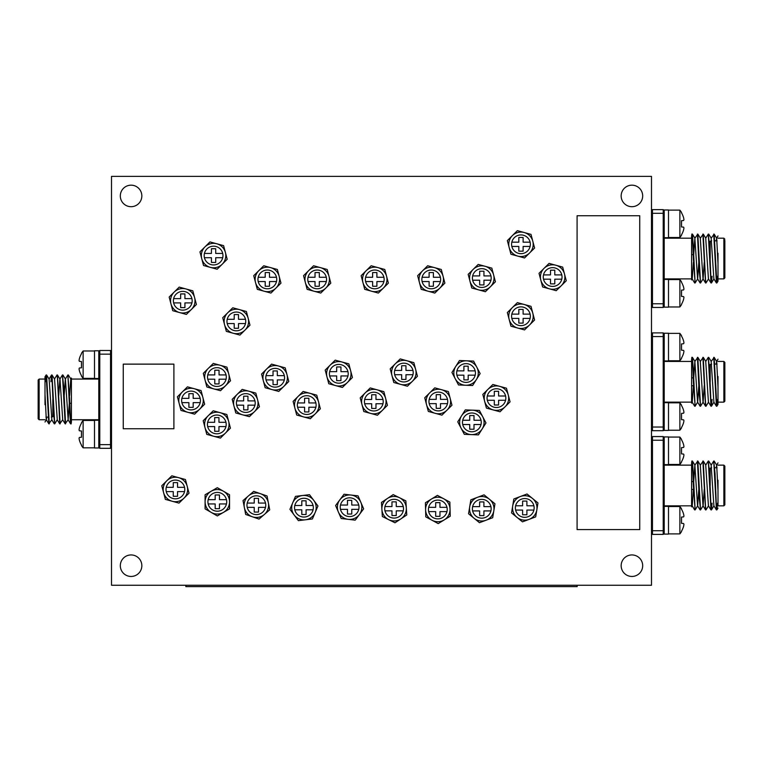<?xml version="1.0" encoding="UTF-8"?>
<svg xmlns="http://www.w3.org/2000/svg" width="763" height="763" viewBox="0 0 763 763"><rect width="100%" height="100%" fill="white"/><g stroke="black" fill="none" stroke-linecap="round" stroke-linejoin="round"><path stroke-width="1.14" d="M631.917 185.171A10.758 10.758 0 0 0 621.158 195.938A10.758 10.758 0 0 0 631.917 206.697A10.758 10.758 0 0 0 642.684 195.938A10.758 10.758 0 0 0 631.917 185.171M631.917 554.939A10.758 10.758 0 0 0 621.158 565.698A10.758 10.758 0 0 0 631.917 576.456A10.758 10.758 0 0 0 642.684 565.698A10.758 10.758 0 0 0 631.917 554.939M131.083 185.171A10.758 10.758 0 0 0 120.316 195.938A10.758 10.758 0 0 0 131.083 206.697A10.758 10.758 0 0 0 141.842 195.938A10.758 10.758 0 0 0 131.083 185.171M131.083 554.939A10.758 10.758 0 0 0 120.316 565.698A10.758 10.758 0 0 0 131.083 576.456A10.758 10.758 0 0 0 141.842 565.698A10.758 10.758 0 0 0 131.083 554.939M111.512 176.367L111.512 585.259L651.488 585.259L651.488 176.367L111.512 176.367M711.65 467.776L710.181 468.167L710.181 485.487M723.868 465.134L724.85 466.117L724.85 504.848L723.868 505.831L723.868 465.134L718.002 465.134M718.002 480.204L718.002 505.831L723.868 505.831M698.803 489.398L697.678 505.783L695.103 509.942L693.29 473.26L692.423 461.062L691.593 463.656L691.946 461.062M695.103 509.942L693.348 485.487C692.766 467.938 692.175 455.082 691.593 463.656L691.593 501.863M717.506 503.189L716.886 509.903L716.39 506.661L715.026 473.26L713.729 461.024L711.154 465.182L713.872 505.783L716.409 509.903L713.729 461.024M712.07 503.189L711.45 509.903L710.954 506.661L709.59 473.26L708.293 461.024L705.727 465.182L708.436 505.783L710.973 509.903L708.293 461.024M708.541 505.783L705.975 509.942L705.517 506.661L703.257 461.024L700.291 465.182L703.009 505.783L705.537 509.903L702.866 461.024M704.239 489.398L703.114 505.783L700.539 509.942L697.821 461.024L694.855 465.182L693.72 481.567M700.539 509.942L699.242 497.714L697.43 461.024M691.593 493.089L691.593 506.842L691.593 505.831L664.201 505.831L664.201 506.374L668.502 506.374L668.502 534.1L664.201 534.1M663.219 530.724L664.201 530.066L663.219 530.724L663.219 440.241L664.201 440.9L663.219 440.241L663.219 436.57L664.201 437.552L664.201 533.413L663.219 534.396L663.219 530.724L652.46 530.724L651.488 530.066L652.46 530.724L652.46 534.396L651.488 533.413M714.168 461.062L716.695 465.182L718.002 490.762M664.201 464.648L668.502 464.648L668.502 436.922L664.201 436.922L664.201 465.134L691.593 465.134L691.593 485.487M691.593 503.752L691.593 489.398L693.5 489.398M663.219 440.241L652.46 440.241L651.488 440.9L652.46 440.241L652.46 530.724M716.695 465.182L716.199 467.776M700.1 509.903L697.573 505.783L694.855 465.182M693.376 489.398L692.241 505.783L691.593 506.842M694.664 509.903L692.136 505.783L691.593 501.253M711.65 364.085L710.181 364.476L710.181 381.796M724.85 399.888L724.85 381.796L724.85 401.166L723.868 402.139L723.868 361.443L718.002 361.443M718.002 376.512L718.002 404.39L716.839 406.25L714.168 357.37L711.154 361.49L713.872 402.101L716.409 406.212L713.729 357.342M698.803 385.706L697.678 402.101L695.103 406.25L693.29 369.569L692.423 357.37L691.593 359.964L691.946 357.37M695.103 406.25L693.348 381.796C692.766 364.247 692.175 351.39 691.593 359.964L691.593 398.172M717.506 399.497L716.886 406.212M712.07 399.497L711.45 406.212L710.954 402.969L709.59 369.569L708.293 357.342L705.727 361.49L708.436 402.101L710.973 406.212L708.293 357.342M708.541 402.101L705.975 406.25L705.517 402.969L703.257 357.342L700.291 361.49L703.009 402.101L705.537 406.212L702.866 357.342M704.239 385.706L703.114 402.101L700.539 406.25L697.821 357.342L694.855 361.49L693.72 377.885M700.539 406.25L699.242 394.023L697.43 357.342M691.593 389.397L691.593 403.15L691.593 402.139L664.201 402.139L664.201 402.683L668.502 402.683L668.502 430.408L664.201 430.408L664.201 426.374L664.201 429.722L663.219 430.704L663.219 427.032L652.46 427.032L651.488 426.374L652.46 427.032L652.46 430.704L651.488 429.722M663.219 427.032L663.219 336.55L664.201 337.217L663.219 336.55L663.219 332.887L664.201 333.86L664.201 426.374L663.219 427.032L664.201 426.374M714.168 357.37L716.695 361.49L718.002 387.079M664.201 360.956L668.502 360.956L668.502 333.231L664.201 333.231L664.201 361.443L691.593 361.443L691.593 381.796M691.593 400.06L691.593 385.706L693.5 385.706M663.219 336.55L652.46 336.55L651.488 337.217L652.46 336.55L652.46 427.032M716.695 361.49L716.199 364.085M700.1 406.212L697.573 402.101L694.855 361.49M693.376 385.706L692.241 402.101L691.593 403.15M694.664 406.212L692.136 402.101L691.593 397.561M723.868 361.443L724.85 362.425L724.85 381.796L724.85 363.693M711.65 240.831L710.181 241.222L710.181 258.543M724.85 240.44L724.85 277.904L723.868 278.886L723.868 238.19L718.002 238.19M718.002 253.259L718.002 281.137L716.839 282.997L714.168 234.117L711.154 238.237L713.872 278.848L716.409 282.959L713.729 234.088M698.803 262.453L697.678 278.848L695.103 282.997L693.29 246.315L692.423 234.117L691.593 236.711L691.946 234.117M695.103 282.997L693.348 258.543C692.766 240.994 692.175 228.137 691.593 236.711L691.593 279.83M717.506 276.244L716.886 282.959M712.07 276.244L711.45 282.959L710.954 279.716L709.59 246.315L708.293 234.088L705.727 238.237L708.436 278.848L710.973 282.959L708.293 234.088M708.541 278.848L705.975 282.997L705.517 279.716L703.257 234.088L700.291 238.237L703.009 278.848L705.537 282.959L702.866 234.088M704.239 262.453L703.114 278.848L700.539 282.997L697.821 234.088L694.855 238.237L693.72 254.623M700.539 282.997L699.242 270.77L697.43 234.088M691.593 266.144L691.593 262.453M663.219 303.779L664.201 303.121L663.219 303.779L663.219 213.297L664.201 213.955L663.219 213.297L663.219 209.625L664.201 210.607L664.201 306.468L663.219 307.451L663.219 303.779L652.46 303.779L651.488 303.121L652.46 303.779L652.46 307.451L651.488 306.468M714.168 234.117L716.695 238.237L718.002 263.826M664.201 237.703L668.502 237.703L668.502 209.978L664.201 209.978L664.201 238.19L691.593 238.19L691.593 258.543M664.201 279.43L664.201 307.155L668.502 307.155L668.502 279.43L664.201 279.43L664.201 278.886L691.593 278.886M663.219 213.297L652.46 213.297L651.488 213.955L652.46 213.297L652.46 303.779M716.695 238.237L716.199 240.831M700.1 282.959L697.573 278.848L694.855 238.237M693.376 262.453L692.241 278.848L691.593 279.897M694.664 282.959L692.136 278.848L691.593 274.308M51.35 417.103L52.819 416.712L52.819 399.402M39.132 419.745L38.15 418.773L38.15 380.031L39.132 379.058L39.132 419.745L44.998 419.745M44.998 404.686L44.998 376.808L46.161 374.948L48.832 423.818L51.846 419.707L49.128 379.097L46.591 374.986L49.271 423.856M64.197 395.492L65.322 379.097L67.897 374.948L69.71 411.629L70.578 423.818L71.407 421.233L71.054 423.818M67.897 374.948L69.652 399.402C70.234 416.941 70.825 429.798 71.407 421.233L71.407 383.026M45.494 381.7L46.114 374.986M50.93 381.7L51.55 374.986L52.046 378.219L53.41 411.629L54.707 423.856L57.273 419.707L54.564 379.097L52.027 374.986L54.707 423.856M54.459 379.097L57.025 374.948L57.483 378.219L59.743 423.856L62.709 419.707L59.991 379.097L57.463 374.986L60.134 423.856M58.761 395.492L59.886 379.097L62.461 374.948L65.179 423.856L68.145 419.707L69.28 403.312M62.461 374.948L63.758 387.175L65.57 423.856M98.799 420.241L94.498 420.241L94.498 447.967L98.799 447.967L98.799 419.745L71.407 419.745L71.407 395.53M71.407 387.537L71.407 378.038L71.407 379.058L98.799 379.058L98.799 378.515L94.498 378.515L94.498 350.78L98.799 350.78M99.781 354.156L98.799 354.824L99.781 354.156L99.781 444.638L98.799 443.98L99.781 444.638L99.781 448.31L98.799 447.337L98.799 351.466L99.781 350.494L99.781 354.156L110.54 354.156L111.512 354.824L110.54 354.156L110.54 350.494L111.512 351.466M48.832 423.818L46.305 419.707L44.998 394.118M71.407 381.138L71.407 395.492M99.781 444.638L110.54 444.638L111.512 443.98L110.54 444.638L110.54 354.156M46.305 419.707L46.801 417.103M62.9 374.986L65.427 379.097L68.145 419.707M69.624 395.492L70.759 379.097L71.407 378.038M68.336 374.986L70.864 379.097L71.407 383.636M681.531 517.066L681.531 523.351L681.531 517.066L683.6 516.885A21.383 8.155 -5.4 0 0 683.934 516.055A21.383 8.155 -5.4 0 1 683.6 516.885M683.934 524.362A21.383 8.155 -174.6 0 0 683.6 523.532A21.383 8.155 -174.6 0 1 683.934 524.362A21.383 19.685 -167.1 0 1 683.6 526.308A21.631 21.545 -90 0 1 681.531 531.134L681.531 531.573A21.688 21.688 0 0 1 679.871 533.9L679.871 506.518L668.502 506.518M683.934 516.055A21.383 19.685 -12.9 0 0 683.6 514.119A21.631 21.545 -90 0 0 681.531 509.283L681.531 508.845A21.688 21.688 0 0 0 679.871 506.518M683.6 523.532L681.531 523.351M681.531 447.614L681.531 453.899L681.531 447.614L683.6 447.433A21.383 8.155 -5.4 0 0 683.934 446.603A21.383 8.155 -5.4 0 1 683.6 447.433M683.934 454.91A21.383 8.155 -174.6 0 0 683.6 454.08A21.383 8.155 -174.6 0 1 683.934 454.91A21.383 19.685 -167.1 0 1 683.6 456.846A21.631 21.545 -90 0 1 681.531 461.682L681.531 462.12A21.688 21.688 0 0 1 679.871 464.448L679.871 437.065L668.502 437.065M683.934 446.603A21.383 19.685 -12.9 0 0 683.6 444.667A21.631 21.545 -90 0 0 681.531 439.831L681.531 439.393A21.688 21.688 0 0 0 679.871 437.065M683.6 454.08L681.531 453.899M681.531 413.374L681.531 419.66L681.531 413.374L683.6 413.193A21.383 8.155 -5.4 0 0 683.934 412.363A21.383 8.155 -5.4 0 1 683.6 413.193M683.934 420.68A21.383 8.155 -174.6 0 0 683.6 419.841A21.383 8.155 -174.6 0 1 683.934 420.68A21.383 19.685 -167.1 0 1 683.6 422.616A21.631 21.545 -90 0 1 681.531 427.442L681.531 427.881A21.688 21.688 0 0 1 679.871 430.218L679.871 402.826L668.502 402.826M683.934 412.363A21.383 19.685 -12.9 0 0 683.6 410.427A21.631 21.545 -90 0 0 681.531 405.601L681.531 405.153A21.688 21.688 0 0 0 679.871 402.826M683.6 419.841L681.531 419.66M681.531 343.922L681.531 350.207L681.531 343.922L683.6 343.741A21.383 8.155 -5.4 0 0 683.934 342.911A21.383 8.155 -5.4 0 1 683.6 343.741M683.934 351.228A21.383 8.155 -174.6 0 0 683.6 350.389A21.383 8.155 -174.6 0 1 683.934 351.228A21.383 19.685 -167.1 0 1 683.6 353.164A21.631 21.545 -90 0 1 681.531 357.99L681.531 358.429A21.688 21.688 0 0 1 679.871 360.765L679.871 333.374L668.502 333.374M683.934 342.911A21.383 19.685 -12.9 0 0 683.6 340.975A21.631 21.545 -90 0 0 681.531 336.149L681.531 335.701A21.688 21.688 0 0 0 679.871 333.374M683.6 350.389L681.531 350.207M681.531 290.121L681.531 296.406L681.531 290.121L683.6 289.94A21.383 8.155 -5.4 0 0 683.934 289.11A21.383 8.155 -5.4 0 1 683.6 289.94M683.934 297.427A21.383 8.155 -174.6 0 0 683.6 296.588A21.383 8.155 -174.6 0 1 683.934 297.427A21.383 19.685 -167.1 0 1 683.6 299.363A21.631 21.545 -90 0 1 681.531 304.189L681.531 304.628A21.688 21.688 0 0 1 679.871 306.964L679.871 279.573L668.502 279.573M683.934 289.11A21.383 19.685 -12.9 0 0 683.6 287.174A21.631 21.545 -90 0 0 681.531 282.339L681.531 281.9A21.688 21.688 0 0 0 679.871 279.573M683.6 296.588L681.531 296.406M681.531 220.669L681.531 226.954L681.531 220.669L683.6 220.488A21.383 8.155 -5.4 0 0 683.934 219.658A21.383 8.155 -5.4 0 1 683.6 220.488M683.934 227.975A21.383 8.155 -174.6 0 0 683.6 227.136A21.383 8.155 -174.6 0 1 683.934 227.975A21.383 19.685 -167.1 0 1 683.6 229.911A21.631 21.545 -90 0 1 681.531 234.737L681.531 235.176A21.688 21.688 0 0 1 679.871 237.512L679.871 210.121L668.502 210.121M683.934 219.658A21.383 19.685 -12.9 0 0 683.6 217.722A21.631 21.545 -90 0 0 681.531 212.887L681.531 212.448A21.688 21.688 0 0 0 679.871 210.121M683.6 227.136L681.531 226.954M81.469 367.814L81.469 361.528L81.469 367.814L79.4 367.995A21.383 8.155 174.6 0 0 79.066 368.834A21.383 8.155 174.6 0 1 79.4 367.995M79.066 360.517A21.383 8.155 5.4 0 0 79.4 361.347A21.383 8.155 5.4 0 1 79.066 360.517A21.383 19.685 12.9 0 1 79.4 358.581A21.631 21.545 90 0 1 81.469 353.755L81.469 353.307A21.688 21.688 0 0 1 83.129 350.98L83.129 378.372L94.498 378.372M79.066 368.834A21.383 19.685 167.1 0 0 79.4 370.77A21.631 21.545 90 0 0 81.469 375.596L81.469 376.045A21.688 21.688 0 0 0 83.129 378.372M79.4 361.347L81.469 361.528M81.469 437.266L81.469 430.981L81.469 437.266L79.4 437.447A21.383 8.155 174.6 0 0 79.066 438.286A21.383 8.155 174.6 0 1 79.4 437.447M79.066 429.97A21.383 8.155 5.4 0 0 79.4 430.799A21.383 8.155 5.4 0 1 79.066 429.97A21.383 19.685 12.9 0 1 79.4 428.033A21.631 21.545 90 0 1 81.469 423.207L81.469 422.759A21.688 21.688 0 0 1 83.129 420.432L83.129 447.824L94.498 447.824M79.066 438.286A21.383 19.685 167.1 0 0 79.4 440.222A21.631 21.545 90 0 0 81.469 445.048L81.469 445.497A21.688 21.688 0 0 0 83.129 447.824M79.4 430.799L81.469 430.981M217.321 489.588A12.227 12.227 0 0 0 211.208 512.402A12.227 12.227 0 0 0 229.549 501.816A12.227 12.227 0 0 0 217.321 489.588M217.321 487.691L205.094 494.758L205.094 508.873L217.321 515.931L229.549 508.873L229.549 494.758L217.321 487.691M254.06 493.203A12.227 12.227 0 0 0 252.362 516.77A12.227 12.227 0 0 0 268.376 502.912A12.227 12.227 0 0 0 254.06 493.203M253.707 491.353L243.025 500.585L245.686 514.453L259.029 519.078L269.711 509.846L267.05 495.979L253.707 491.353M344.781 495.96A12.227 12.227 0 0 0 348.195 519.336A12.227 12.227 0 0 0 360.851 502.35A12.227 12.227 0 0 0 344.781 495.96M344.037 494.224L335.596 505.545L341.185 518.506L355.205 520.156L363.646 508.835L358.057 495.864L344.037 494.224M296.607 497.877A12.227 12.227 0 0 0 305.4 519.803A12.227 12.227 0 0 0 313.727 500.328A12.227 12.227 0 0 0 296.607 497.877M295.472 496.36L289.921 509.35L298.39 520.643L312.41 518.954L317.961 505.974L309.482 494.672L295.472 496.36M472.307 501.024A12.227 12.227 0 0 0 486.088 520.213A12.227 12.227 0 0 0 489.512 499.317A12.227 12.227 0 0 0 472.307 501.024M470.847 499.822L468.558 513.757L479.479 522.703L492.688 517.715L494.977 503.78L484.057 494.844L470.847 499.822M383.15 503.275A12.227 12.227 0 0 0 400.89 518.878A12.227 12.227 0 0 0 399.535 497.743A12.227 12.227 0 0 0 383.15 503.275M381.452 502.435L382.358 516.522L388.682 519.66L395.015 522.789L406.765 514.968L405.859 500.871L393.203 494.605L381.452 502.435M163.606 486.241A12.227 12.227 0 0 0 184.007 498.144A12.227 12.227 0 0 0 178.618 477.667A12.227 12.227 0 0 0 163.606 486.241M161.775 485.745L165.371 499.393L178.99 503.113L189.024 493.175L185.428 479.517L171.809 475.807L161.775 485.745M427.07 503.656A12.227 12.227 0 0 0 444.219 519.899A12.227 12.227 0 0 0 443.646 498.735A12.227 12.227 0 0 0 427.07 503.656M425.401 502.76L425.783 516.866L438.2 523.599L450.237 516.208L449.855 502.092L437.437 495.368L425.401 502.76M515.302 500.185A12.227 12.227 0 0 0 529.083 519.365A12.227 12.227 0 0 0 532.507 498.468A12.227 12.227 0 0 0 515.302 500.185M513.833 498.983L511.553 512.917L517.009 517.39L522.474 521.863L535.683 516.875L537.972 502.941L527.042 493.995L513.833 498.983M179.238 397.285A12.227 12.227 0 0 0 199.639 409.197A12.227 12.227 0 0 0 194.25 388.71A12.227 12.227 0 0 0 179.238 397.285M177.417 396.789L181.003 410.446L194.632 414.166L204.656 404.228L201.07 390.57L187.44 386.851L177.417 396.789M234.012 399.812A12.227 12.227 0 0 0 254.413 411.715A12.227 12.227 0 0 0 249.024 391.238A12.227 12.227 0 0 0 234.012 399.812M232.19 399.316L235.777 412.964L249.396 416.684L259.43 406.746L255.834 393.088L242.214 389.378L232.19 399.316M294.938 401.872A12.227 12.227 0 0 0 315.338 413.775A12.227 12.227 0 0 0 309.95 393.298A12.227 12.227 0 0 0 294.938 401.872M293.116 401.376L296.702 415.034L303.512 416.894L310.322 418.744L320.355 408.806L316.759 395.158L303.14 391.438L293.116 401.376M362.034 398.381A12.227 12.227 0 0 0 382.435 410.284A12.227 12.227 0 0 0 377.046 389.798A12.227 12.227 0 0 0 362.034 398.381M360.212 397.876L363.798 411.534L377.418 415.253L387.451 405.315L383.856 391.657L370.236 387.938L360.212 397.876M426.555 398.286A12.227 12.227 0 0 0 446.965 410.189A12.227 12.227 0 0 0 441.577 389.702A12.227 12.227 0 0 0 426.555 398.286M424.733 397.781L428.329 411.438L441.949 415.158L451.973 405.22L448.386 391.562L434.767 387.842L424.733 397.781M484.658 394.919A12.227 12.227 0 0 0 505.058 406.822A12.227 12.227 0 0 0 499.67 386.345A12.227 12.227 0 0 0 484.658 394.919M482.826 394.423L486.422 408.081L493.232 409.941L500.042 411.791L510.075 401.853L506.479 388.205L492.86 384.485L482.826 394.423M205.018 421.214A12.227 12.227 0 0 0 225.419 433.117A12.227 12.227 0 0 0 220.03 412.64A12.227 12.227 0 0 0 205.018 421.214M203.187 420.718L206.783 434.376L220.402 438.086L230.436 428.148L226.84 414.5L213.22 410.78L203.187 420.718M263.378 374.557A12.227 12.227 0 0 0 283.779 386.459A12.227 12.227 0 0 0 278.39 365.982A12.227 12.227 0 0 0 263.378 374.557M261.556 374.061L265.142 387.718L278.762 391.429L288.796 381.49L285.2 367.842L271.58 364.123L261.556 374.061M327.012 370.58A12.227 12.227 0 0 0 347.413 382.482A12.227 12.227 0 0 0 342.024 362.005A12.227 12.227 0 0 0 327.012 370.58M325.191 370.084L328.777 383.732L335.586 385.592L342.406 387.451L352.43 377.513L348.834 363.856L335.215 360.146L325.191 370.084M392.029 369.349A12.227 12.227 0 0 0 412.43 381.252A12.227 12.227 0 0 0 407.041 360.775A12.227 12.227 0 0 0 392.029 369.349M390.198 368.853L393.794 382.511L407.413 386.221L417.447 376.283L413.851 362.635L400.232 358.915L390.198 368.853M459.65 421.901A12.227 12.227 0 0 0 482.206 428.911A12.227 12.227 0 0 0 472.354 410.17A12.227 12.227 0 0 0 459.65 421.901M457.762 421.834L464.333 434.328L471.381 434.605L478.439 434.881L485.974 422.94L479.402 410.446L472.354 410.17L465.296 409.893L457.762 421.834M205.113 373.841A12.227 12.227 0 0 0 225.514 385.754A12.227 12.227 0 0 0 220.126 365.267A12.227 12.227 0 0 0 205.113 373.841M203.292 373.345L206.878 387.003L213.688 388.863L220.507 390.723L230.531 380.785L226.935 367.127L213.316 363.407L203.292 373.345M453.832 372.544A12.227 12.227 0 0 0 476.389 379.554A12.227 12.227 0 0 0 466.527 360.813A12.227 12.227 0 0 0 453.832 372.544M451.934 372.468L458.506 384.962L465.564 385.248L472.621 385.525L480.156 373.584L473.585 361.09L459.479 360.527L451.934 372.468M255.548 276.196A12.227 12.227 0 0 0 275.948 288.099A12.227 12.227 0 0 0 270.56 267.613A12.227 12.227 0 0 0 255.548 276.196M253.726 275.691L257.312 289.349L270.941 293.068L280.965 283.13L277.379 269.473L263.75 265.753L253.726 275.691M305.381 276.196A12.227 12.227 0 0 0 325.782 288.099A12.227 12.227 0 0 0 320.393 267.613A12.227 12.227 0 0 0 305.381 276.196M303.55 275.691L307.146 289.349L320.765 293.068L330.799 283.13L327.203 269.473L313.583 265.753L303.55 275.691M362.959 276.196A12.227 12.227 0 0 0 383.36 288.099A12.227 12.227 0 0 0 377.971 267.613A12.227 12.227 0 0 0 362.959 276.196M361.137 275.691L364.724 289.349L378.353 293.068L388.377 283.13L384.781 269.473L377.971 267.613L371.161 265.753L361.137 275.691M419.459 276.196A12.227 12.227 0 0 0 439.86 288.099A12.227 12.227 0 0 0 434.471 267.613A12.227 12.227 0 0 0 419.459 276.196M417.638 275.691L421.224 289.349L434.853 293.068L444.877 283.13L441.291 269.473L427.661 265.753L417.638 275.691M469.998 274.842A12.227 12.227 0 0 0 490.409 286.745A12.227 12.227 0 0 0 485.02 266.268A12.227 12.227 0 0 0 469.998 274.842M468.177 274.346L471.772 288.004L478.582 289.864L485.392 291.714L495.416 281.776L491.83 268.128L478.21 264.408L468.177 274.346M540.853 273.822A12.227 12.227 0 0 0 561.253 285.724A12.227 12.227 0 0 0 555.865 265.238A12.227 12.227 0 0 0 540.853 273.822M539.021 273.326L542.617 286.974L556.237 290.693L566.27 280.755L562.674 267.098L555.865 265.238L549.055 263.388L539.021 273.326M224.56 318.219A12.227 12.227 0 0 0 244.961 330.121A12.227 12.227 0 0 0 239.572 309.635A12.227 12.227 0 0 0 224.56 318.219M222.729 317.723L226.325 331.371L239.944 335.091L249.978 325.152L246.382 311.495L239.572 309.635L232.763 307.785L222.729 317.723M170.988 297.551A12.227 12.227 0 0 0 191.389 309.454A12.227 12.227 0 0 0 186 288.967A12.227 12.227 0 0 0 170.988 297.551M169.157 297.045L172.753 310.703L186.372 314.423L196.406 304.485L192.81 290.827L179.191 287.107L169.157 297.045M201.775 252.353A12.227 12.227 0 0 0 222.176 264.256A12.227 12.227 0 0 0 216.787 243.778A12.227 12.227 0 0 0 201.775 252.353M199.944 251.857L203.54 265.514L210.35 267.374L217.159 269.225L227.193 259.286L223.597 245.638L209.978 241.919L199.944 251.857M509.179 313.049A12.227 12.227 0 0 0 529.579 324.952A12.227 12.227 0 0 0 524.191 304.475A12.227 12.227 0 0 0 509.179 313.049M507.347 312.553L510.943 326.202L524.562 329.921L534.596 319.983L531 306.325L517.381 302.615L507.347 312.553M509.179 241.098A12.227 12.227 0 0 0 529.579 253.001A12.227 12.227 0 0 0 524.191 232.515A12.227 12.227 0 0 0 509.179 241.098M507.347 240.593L510.943 254.251L524.562 257.97L534.596 248.032L531 234.375L517.381 230.655L507.347 240.593M577.143 585.259L577.143 586.633L185.857 586.633L185.857 585.259M577.086 215.738L577.086 529.579L639.747 529.579L639.747 215.738L577.086 215.738M123.253 364.132L123.253 428.749L173.897 428.749L173.897 364.132L123.253 364.132M193.173 407.356L188.9 407.356L188.9 402.645L181.89 402.645A9.394 9.394 0 0 0 200.183 402.645L193.173 402.645L193.173 407.356M200.183 402.645A9.394 9.394 0 0 0 191.036 391.114A9.394 9.394 0 0 0 181.89 402.645M181.89 398.372L188.9 398.372L188.9 393.66L193.173 393.66L193.173 398.372L200.183 398.372M177.541 496.303L173.258 496.303L173.258 491.601L166.258 491.601A9.394 9.394 0 0 0 184.541 491.601L177.541 491.601L177.541 496.303M184.541 491.601A9.394 9.394 0 0 0 175.395 480.07A9.394 9.394 0 0 0 166.258 491.601M166.258 487.319L173.258 487.319L173.258 482.617L177.541 482.617L177.541 487.319L184.541 487.319M219.458 508.663L215.176 508.663L215.176 503.952L208.175 503.952A9.394 9.394 0 0 0 226.468 503.952L219.458 503.952L219.458 508.663M226.468 503.952A9.394 9.394 0 0 0 217.321 492.421A9.394 9.394 0 0 0 208.175 503.952M208.175 499.67L215.176 499.67L215.176 494.968L219.458 494.968L219.458 499.67L226.468 499.67M258.504 512.059L254.232 512.059L254.232 507.357L247.222 507.357A9.394 9.394 0 0 0 265.514 507.357L258.504 507.357L258.504 512.059M265.514 507.357A9.394 9.394 0 0 0 256.368 495.826A9.394 9.394 0 0 0 247.222 507.357M247.222 503.075L254.232 503.075L254.232 498.363L258.504 498.363L258.504 503.075L265.514 503.075M301.805 500.814L306.077 500.814L306.077 505.516L313.088 505.516A9.394 9.394 0 0 0 294.795 505.516L301.805 505.516L301.805 500.814M294.795 505.516A9.394 9.394 0 0 0 303.941 517.047A9.394 9.394 0 0 0 313.088 505.516M313.088 509.798L306.077 509.798L306.077 514.51L301.805 514.51L301.805 509.798L294.795 509.798M347.48 500.337L351.762 500.337L351.762 505.049L358.763 505.049A9.394 9.394 0 0 0 340.479 505.049L347.48 505.049L347.48 500.337M340.479 505.049A9.394 9.394 0 0 0 349.616 516.58A9.394 9.394 0 0 0 358.763 505.049M358.763 509.331L351.762 509.331L351.762 514.033L347.48 514.033L347.48 509.331L340.479 509.331M391.972 501.854L396.245 501.854L396.245 506.556L403.255 506.556A9.394 9.394 0 0 0 384.962 506.556L391.972 506.556L391.972 501.854M384.962 506.556A9.394 9.394 0 0 0 394.109 518.087A9.394 9.394 0 0 0 403.255 506.556M403.255 510.838L396.245 510.838L396.245 515.55L391.972 515.55L391.972 510.838L384.962 510.838M435.683 502.636L439.955 502.636L439.955 507.347L446.965 507.347A9.394 9.394 0 0 0 428.672 507.347L435.683 507.347L435.683 502.636M428.672 507.347A9.394 9.394 0 0 0 437.819 518.878A9.394 9.394 0 0 0 446.965 507.347M446.965 511.62L439.955 511.62L439.955 516.332L435.683 516.332L435.683 511.62L428.672 511.62M479.631 501.92L483.904 501.92L483.904 506.632L490.914 506.632A9.394 9.394 0 0 0 472.621 506.632L479.631 506.632L479.631 501.92M472.621 506.632A9.394 9.394 0 0 0 481.768 518.163A9.394 9.394 0 0 0 490.914 506.632M490.914 510.914L483.904 510.914L483.904 515.616L479.631 515.616L479.631 510.914L472.621 510.914M522.617 501.081L526.899 501.081L526.899 505.793L533.9 505.793A9.394 9.394 0 0 0 515.616 505.793L522.617 505.793L522.617 501.081M515.616 505.793A9.394 9.394 0 0 0 524.763 517.324A9.394 9.394 0 0 0 533.9 505.793M533.9 510.065L526.899 510.065L526.899 514.777L522.617 514.777L522.617 510.065L515.616 510.065M218.952 431.286L214.67 431.286L214.67 426.574L207.67 426.574A9.394 9.394 0 0 0 225.953 426.574L218.952 426.574L218.952 431.286M225.953 426.574A9.394 9.394 0 0 0 216.806 415.043A9.394 9.394 0 0 0 207.67 426.574M207.67 422.292L214.67 422.292L214.67 417.59L218.952 417.59L218.952 422.292L225.953 422.292M247.946 409.874L243.664 409.874L243.664 405.172L236.664 405.172A9.394 9.394 0 0 0 254.956 405.172L247.946 405.172L247.946 409.874M254.956 405.172A9.394 9.394 0 0 0 245.81 393.641A9.394 9.394 0 0 0 236.664 405.172M236.664 400.89L243.664 400.89L243.664 396.188L247.946 396.188L247.946 400.89L254.956 400.89M308.872 411.944L304.59 411.944L304.59 407.232L297.589 407.232A9.394 9.394 0 0 0 315.872 407.232L308.872 407.232L308.872 411.944M315.872 407.232A9.394 9.394 0 0 0 306.736 395.701A9.394 9.394 0 0 0 297.589 407.232M297.589 402.95L304.59 402.95L304.59 398.248L308.872 398.248L308.872 402.95L315.872 402.95M375.968 408.443L371.686 408.443L371.686 403.732L364.685 403.732A9.394 9.394 0 0 0 382.969 403.732L375.968 403.732L375.968 408.443M382.969 403.732A9.394 9.394 0 0 0 373.832 392.201A9.394 9.394 0 0 0 364.685 403.732M364.685 399.459L371.686 399.459L371.686 394.748L375.968 394.748L375.968 399.459L382.969 399.459M474.004 429.235L469.731 429.235L469.731 424.524L462.721 424.524A9.394 9.394 0 0 0 481.014 424.524L474.004 424.524L474.004 429.235M481.014 424.524A9.394 9.394 0 0 0 471.868 412.993A9.394 9.394 0 0 0 462.721 424.524M462.721 420.251L469.731 420.251L469.731 415.539L474.004 415.539L474.004 420.251L481.014 420.251M498.592 404.991L494.31 404.991L494.31 400.279L487.309 400.279A9.394 9.394 0 0 0 505.592 400.279L498.592 400.279L498.592 404.991M505.592 400.279A9.394 9.394 0 0 0 496.446 388.749A9.394 9.394 0 0 0 487.309 400.279M487.309 395.997L494.31 395.997L494.31 391.295L498.592 391.295L498.592 395.997L505.592 395.997M440.499 408.348L436.217 408.348L436.217 403.637L429.207 403.637A9.394 9.394 0 0 0 447.499 403.637L440.499 403.637L440.499 408.348M447.499 403.637A9.394 9.394 0 0 0 438.353 392.106A9.394 9.394 0 0 0 429.207 403.637M429.207 399.364L436.217 399.364L436.217 394.652L440.499 394.652L440.499 399.364L447.499 399.364M468.186 379.879L463.904 379.879L463.904 375.167L456.903 375.167A9.394 9.394 0 0 0 475.187 375.167L468.186 375.167L468.186 379.879M475.187 375.167A9.394 9.394 0 0 0 466.05 363.636A9.394 9.394 0 0 0 456.903 375.167M456.903 370.885L463.904 370.885L463.904 366.183L468.186 366.183L468.186 370.885L475.187 370.885M405.964 379.421L401.681 379.421L401.681 374.709L394.681 374.709A9.394 9.394 0 0 0 412.964 374.709L405.964 374.709L405.964 379.421M412.964 374.709A9.394 9.394 0 0 0 403.818 363.178A9.394 9.394 0 0 0 394.681 374.709M394.681 370.427L401.681 370.427L401.681 365.725L405.964 365.725L405.964 370.427L412.964 370.427M340.947 380.642L336.674 380.642L336.674 375.94L329.664 375.94A9.394 9.394 0 0 0 347.957 375.94L340.947 375.94L340.947 380.642M347.957 375.94A9.394 9.394 0 0 0 338.81 364.409A9.394 9.394 0 0 0 329.664 375.94M329.664 371.657L336.674 371.657L336.674 366.955L340.947 366.955L340.947 371.657L347.957 371.657M277.312 384.628L273.03 384.628L273.03 379.917L266.029 379.917A9.394 9.394 0 0 0 284.313 379.917L277.312 379.917L277.312 384.628M284.313 379.917A9.394 9.394 0 0 0 275.176 368.386A9.394 9.394 0 0 0 266.029 379.917M266.029 375.634L273.03 375.634L273.03 370.932L277.312 370.932L277.312 375.634L284.313 375.634M219.048 383.913L214.775 383.913L214.775 379.201L207.765 379.201A9.394 9.394 0 0 0 226.058 379.201L219.048 379.201L219.048 383.913M226.058 379.201A9.394 9.394 0 0 0 216.911 367.671A9.394 9.394 0 0 0 207.765 379.201M207.765 374.919L214.775 374.919L214.775 370.217L219.048 370.217L219.048 374.919L226.058 374.919M238.495 328.281L234.212 328.281L234.212 323.579L227.212 323.579A9.394 9.394 0 0 0 245.495 323.579L238.495 323.579L238.495 328.281M245.495 323.579A9.394 9.394 0 0 0 236.349 312.048A9.394 9.394 0 0 0 227.212 323.579M227.212 319.296L234.212 319.296L234.212 314.585L238.495 314.585L238.495 319.296L245.495 319.296M184.923 307.613L180.64 307.613L180.64 302.901L173.64 302.901A9.394 9.394 0 0 0 191.923 302.901L184.923 302.901L184.923 307.613M191.923 302.901A9.394 9.394 0 0 0 182.786 291.371A9.394 9.394 0 0 0 173.64 302.901M173.64 298.629L180.64 298.629L180.64 293.917L184.923 293.917L184.923 298.629L191.923 298.629M215.71 262.424L211.427 262.424L211.427 257.713L204.427 257.713A9.394 9.394 0 0 0 222.71 257.713L215.71 257.713L215.71 262.424M222.71 257.713A9.394 9.394 0 0 0 213.573 246.182A9.394 9.394 0 0 0 204.427 257.713M204.427 253.43L211.427 253.43L211.427 248.728L215.71 248.728L215.71 253.43L222.71 253.43M269.482 286.259L265.209 286.259L265.209 281.547L258.199 281.547A9.394 9.394 0 0 0 276.492 281.547L269.482 281.547L269.482 286.259M276.492 281.547A9.394 9.394 0 0 0 267.346 270.026A9.394 9.394 0 0 0 258.199 281.547M258.199 277.274L265.209 277.274L265.209 272.563L269.482 272.563L269.482 277.274L276.492 277.274M319.315 286.259L315.033 286.259L315.033 281.547L308.033 281.547A9.394 9.394 0 0 0 326.316 281.547L319.315 281.547L319.315 286.259M326.316 281.547A9.394 9.394 0 0 0 317.179 270.026A9.394 9.394 0 0 0 308.033 281.547M308.033 277.274L315.033 277.274L315.033 272.563L319.315 272.563L319.315 277.274L326.316 277.274M376.893 286.259L372.621 286.259L372.621 281.547L365.611 281.547A9.394 9.394 0 0 0 383.903 281.547L376.893 281.547L376.893 286.259M383.903 281.547A9.394 9.394 0 0 0 374.757 270.026A9.394 9.394 0 0 0 365.611 281.547M365.611 277.274L372.621 277.274L372.621 272.563L376.893 272.563L376.893 277.274L383.903 277.274M433.394 286.259L429.121 286.259L429.121 281.547L422.111 281.547A9.394 9.394 0 0 0 440.404 281.547L433.394 281.547L433.394 286.259M440.404 281.547A9.394 9.394 0 0 0 431.257 270.026A9.394 9.394 0 0 0 422.111 281.547M422.111 277.274L429.121 277.274L429.121 272.563L433.394 272.563L433.394 277.274L440.404 277.274M523.113 323.111L518.83 323.111L518.83 318.409L511.83 318.409A9.394 9.394 0 0 0 530.113 318.409L523.113 318.409L523.113 323.111M530.113 318.409A9.394 9.394 0 0 0 520.967 306.879A9.394 9.394 0 0 0 511.83 318.409M511.83 314.127L518.83 314.127L518.83 309.416L523.113 309.416L523.113 314.127L530.113 314.127M483.942 284.914L479.66 284.914L479.66 280.202L472.65 280.202A9.394 9.394 0 0 0 490.943 280.202L483.942 280.202L483.942 284.914M490.943 280.202A9.394 9.394 0 0 0 481.796 268.671A9.394 9.394 0 0 0 472.65 280.202M472.65 275.92L479.66 275.92L479.66 271.218L483.942 271.218L483.942 275.92L490.943 275.92M554.787 283.884L550.505 283.884L550.505 279.182L543.504 279.182A9.394 9.394 0 0 0 561.787 279.182L554.787 279.182L554.787 283.884M561.787 279.182A9.394 9.394 0 0 0 552.65 267.651A9.394 9.394 0 0 0 543.504 279.182M543.504 274.899L550.505 274.899L550.505 270.188L554.787 270.188L554.787 274.899L561.787 274.899M523.113 251.161L518.83 251.161L518.83 246.449L511.83 246.449A9.394 9.394 0 0 0 530.113 246.449L523.113 246.449L523.113 251.161M530.113 246.449A9.394 9.394 0 0 0 520.967 234.918A9.394 9.394 0 0 0 511.83 246.449M511.83 242.176L518.83 242.176L518.83 237.465L523.113 237.465L523.113 242.176L530.113 242.176M663.219 436.57L652.46 436.57L652.46 440.241M663.219 332.887L652.46 332.887L652.46 336.55M663.219 209.625L652.46 209.625L652.46 213.297M99.781 448.31L110.54 448.31L110.54 444.638M693.205 481.567L691.593 481.567M709.428 469.34L710.181 468.949M714.788 467.776L717.086 467.776M663.219 534.396L652.46 534.396M652.46 436.57L651.488 437.552M716.591 465.182L718.002 462.883M692.423 461.062L694.959 465.182M697.859 461.062L700.396 465.182M703.295 461.062L705.823 465.182M708.732 461.062L711.259 465.182M711.45 509.903L713.977 505.783M716.886 509.903L718.002 508.082M693.205 377.885L691.593 377.885M709.428 365.649L710.181 365.258M714.788 364.085L717.086 364.085M723.868 402.139L718.002 402.139M663.219 430.704L652.46 430.704M652.46 332.887L651.488 333.86M716.591 361.49L718.002 359.192M692.423 357.37L694.959 361.49M697.859 357.37L700.396 361.49M703.295 357.37L705.823 361.49M708.732 357.37L711.259 361.49M711.45 406.212L713.977 402.101M693.205 254.623L691.593 254.623M709.428 242.396L710.181 242.005M714.788 240.831L717.086 240.831M723.868 278.886L718.002 278.886M663.219 307.451L652.46 307.451M652.46 209.625L651.488 210.607M716.591 238.237L718.002 235.939M692.423 234.117L694.959 238.237M697.859 234.117L700.396 238.237M703.295 234.117L705.823 238.237M708.732 234.117L711.259 238.237M711.45 282.959L713.977 278.848M723.868 238.19L724.85 239.172M69.795 403.312L71.407 403.312M53.572 415.539L52.819 415.93M48.212 417.103L45.914 417.103M39.132 379.058L44.998 379.058M99.781 350.494L110.54 350.494M110.54 448.31L111.512 447.337M46.409 419.707L44.998 422.006M70.578 423.818L68.041 419.707M65.141 423.818L62.604 419.707M59.705 423.818L57.177 419.707M54.268 423.818L51.741 419.707M51.55 374.986L49.023 379.097M679.871 533.9L668.502 533.9M679.871 464.448L668.502 464.448M679.871 430.218L668.502 430.218M679.871 360.765L668.502 360.765M679.871 306.964L668.502 306.964M679.871 237.512L668.502 237.512M83.129 350.98L94.498 350.98M83.129 420.432L94.498 420.432"/></g></svg>
